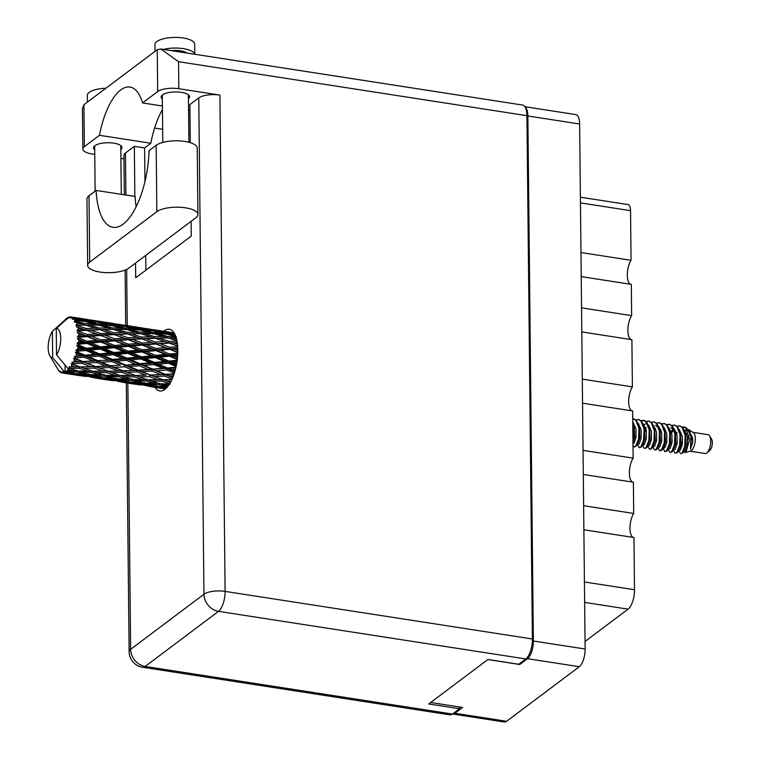 <?xml version="1.0" encoding="UTF-8"?>
<svg xmlns="http://www.w3.org/2000/svg" width="760" height="760" viewBox="0 0 760 760"><rect width="100%" height="100%" fill="white"/><g stroke="black" fill="none" stroke-linecap="round" stroke-linejoin="round"><path stroke-width="1.14" d="M581.219 276.611L631.313 284.373L631.636 315.618L581.552 307.857M581.799 331.92L631.883 339.682L632.386 386.878L582.293 379.126M582.549 403.19L632.633 410.951L633.128 458.147L583.043 450.385M583.29 474.458L633.384 482.21L633.707 513.456L583.623 505.694M583.87 529.767L633.963 537.529L634.505 589.731A15.438 6.204 98.8 0 1 628.092 609.14L585.038 641.468M524.875 106.704L575.785 114.589A14.079 5.662 98.8 0 1 579.623 123.994L585.124 649.021A14.079 5.662 98.8 0 1 579.272 666.71L506.616 721.278A14.079 5.662 98.8 0 1 504.326 722L452.561 713.982A14.079 5.662 -81.2 0 0 454.851 713.26L462.583 707.456L430.663 702.506M487.853 659.547L519.774 664.496L527.506 658.692A14.079 5.662 -81.2 0 0 533.358 641.003L527.858 115.976A14.079 5.662 -81.2 0 0 525.075 107.008M519.774 664.496L519.764 663.499M580.393 197.191L628.064 204.582A9.082 3.648 98.8 0 1 630.534 210.653L631.056 260.309L580.972 252.548M630.753 284.287A13.623 5.472 98.8 0 1 627.323 274.588A13.623 5.472 98.8 0 1 631.056 260.309M631.332 339.596A13.623 5.472 98.8 0 1 627.903 329.897A13.623 5.472 98.8 0 1 631.636 315.618M632.082 410.865A13.623 5.472 98.8 0 1 628.644 401.156A13.623 5.472 98.8 0 1 632.386 386.878M632.823 482.125A13.623 5.472 98.8 0 1 629.394 472.425A13.623 5.472 98.8 0 1 633.128 458.147M633.403 537.443A13.623 5.472 98.8 0 1 629.973 527.734A13.623 5.472 98.8 0 1 633.707 513.456M197.932 214.491L197.23 148.114A21.565 7.524 179.4 0 0 184.851 141.445A21.565 7.524 179.4 0 0 156.151 145.321L156.855 211.689A21.565 7.524 179.4 0 1 185.544 207.822A21.565 7.524 179.4 0 1 197.932 214.491A21.565 7.524 179.4 0 1 195.88 217.74L128.734 268.175A21.565 7.524 179.4 0 1 104.557 272.545A21.565 7.524 179.4 0 1 87.656 265.382A21.565 7.524 179.4 0 1 89.709 262.133L156.855 211.689M87.4 102.125L87.334 95.361A19.864 6.935 -0.6 0 1 105.877 88.245M155.03 51.328L154.964 44.555A19.864 6.935 -0.6 0 1 183.274 38A19.864 6.935 -0.6 0 1 194.684 44.146L194.788 54.264M163.514 49.419A19.864 6.935 -0.6 0 1 183.388 48.64A19.864 6.935 -0.6 0 1 194.731 54.255M94.715 149.768A14.183 4.949 -0.6 0 1 93.556 147.839A14.183 4.949 -0.6 0 1 113.781 143.155A14.183 4.949 -0.6 0 1 121.932 147.544A14.183 4.949 -0.6 0 1 120.821 149.501M178.828 88.721A15.893 5.548 179.4 0 0 157.681 91.57L157.244 49.666L160.92 49.02L522.595 105.051A15.893 6.384 98.8 0 1 526.927 115.681L178.543 61.703L178.828 88.721L219.906 95.085L225.102 591.385L532.408 638.998L526.927 115.681M162.345 98.971A14.183 4.949 -0.6 0 1 161.186 97.043A14.183 4.949 -0.6 0 1 181.412 92.359A14.183 4.949 -0.6 0 1 189.563 96.748A14.183 4.949 -0.6 0 1 188.442 98.695M155.03 387.324A31.217 12.55 -81.2 0 0 159.78 390.963A31.217 12.55 -81.2 0 0 177.84 350.141A31.217 12.55 -81.2 0 0 169.338 329.27A31.217 12.55 -81.2 0 0 163.742 331.274M186.884 53.038A13.053 4.55 179.4 0 0 180.49 50.816A13.053 4.55 179.4 0 0 171.37 50.635M87.656 265.382L86.963 199.006A21.565 7.524 179.4 0 1 89.005 195.757L96.111 190.427A62.424 25.089 -81.2 0 0 112.974 227.335A62.424 25.089 -81.2 0 0 149.055 150.651L156.151 145.321M157.244 49.666L83.913 104.747L82.422 108.576L82.84 149.045A15.893 5.548 179.4 0 0 91.969 153.957L94.762 154.394M83.913 104.747L84.35 146.651L99.474 135.299L150.832 143.25A56.753 22.809 98.8 0 1 162.45 109.62M84.35 146.651A15.893 5.548 179.4 0 0 82.84 149.045M120.916 158.441L123.966 158.916M124.336 194.798L123.927 155.41A15.893 5.548 -0.6 0 1 125.438 153.016L134.33 146.338L144.6 147.934L150.832 143.25M532.408 638.998A15.893 6.384 98.8 0 1 525.797 658.967L218.5 611.353L145.169 666.434L452.466 714.048L459.524 708.747L459.505 706.981M459.524 708.747L428.706 703.978L487.929 659.49L518.747 664.259L525.797 658.967M452.466 714.048A15.893 6.384 98.8 0 1 449.882 714.856L142.576 667.251A15.893 6.384 98.8 0 0 145.169 666.434A15.893 13.452 -126.9 0 1 130.634 649.315L203.965 594.234L198.768 97.936A15.893 5.548 -0.6 0 1 219.906 95.085M190.275 142.671L189.876 104.614L198.768 97.936M191.102 221.331L191.254 236.084L135.698 277.808L135.546 263.055M134.852 196.431L134.33 146.338M145.873 270.17L145.72 255.417M144.951 181.611L144.6 147.934M190.18 133.579L188.812 133.37M162.659 129.314L154.593 128.06M162.412 106.001L142.566 102.932L157.681 91.57M189.934 110.266L188.565 110.057M142.566 102.932A56.753 22.809 -81.2 0 0 129.96 87.067A56.753 22.809 -81.2 0 0 99.474 135.299M160.92 49.02L178.543 61.703M96.111 190.427L135.137 196.469A62.424 25.089 -81.2 0 0 136.144 206.73M690.128 451.193L705.185 453.53A9.538 3.829 -81.2 0 0 706.743 453.036A9.538 3.829 -81.2 0 0 707 452.827A9.538 3.829 -81.2 0 0 710.438 444.695A9.538 3.829 -81.2 0 0 709.621 435.898A9.538 3.829 -81.2 0 0 708.111 434.682L693.044 432.345M689.244 435.28A9.538 3.829 -81.2 0 0 687.667 439.935M685.311 452.57L690.498 451.088A9.538 3.829 -81.2 0 0 691.334 450.651A9.538 3.829 -81.2 0 0 695.163 441.322A9.538 3.829 -81.2 0 0 693.367 432.563L688.066 429.362M683.762 451.573L685.301 452.561L686.081 452.095L689.5 439.612L685.586 427.405L682.822 426.863M682.793 453.007L681.957 453.235A13.851 5.567 -81.2 0 0 684.2 450.556L682.793 453.007M680.38 450.024L682.556 439.698M678.509 450.984L681.017 453.786M685.586 427.405L686.774 428.193L690.897 435.917L690.46 449.179L692.835 441.788L689.311 429.875M682.86 427.652L685.928 427.747M673.379 450.195L675.203 453.245L677.464 452.542L680.304 445.408L680.39 433.133L677.54 426.654L674.623 425.144M676.486 433.57L675.801 435.081M675.203 453.245L676.818 452.438L679.658 445.312L680.01 434.634L676.903 426.559L674.31 425.077L671.954 425.419M668.239 449.397L670.063 452.447L672.325 451.744L675.165 444.609L675.26 432.345L672.41 425.866L669.494 424.346M671.346 432.782L670.662 434.283M670.063 452.447L671.688 451.639L674.528 444.514L674.87 433.846L671.764 425.762L669.17 424.289L666.814 424.622M663.613 447.678L663.689 448.343M663.1 448.599L664.933 451.659L667.194 450.946L670.035 443.821L670.12 431.547L667.27 425.068L664.354 423.558M664.933 451.659L666.548 450.851L669.389 443.716L669.74 433.048L666.634 424.973L664.04 423.491L661.684 423.833M657.97 447.801L659.794 450.86L662.055 450.148L664.895 443.023L664.99 430.749L662.14 424.27L659.224 422.759M661.077 431.186L660.392 432.697M659.794 450.86L661.409 450.053L664.259 442.918L664.601 432.25L661.494 424.175L658.901 422.693L656.545 423.035M653.343 446.082L653.419 446.756M652.831 447.013L654.664 450.062L656.915 449.359L659.765 442.225L659.851 429.951L657.001 423.472L654.084 421.962M654.664 450.062L656.279 449.255L659.119 442.13L659.471 431.452L656.364 423.377L653.761 421.895L651.415 422.237M648.213 445.293L648.289 445.958M647.7 446.215L649.524 449.264L651.785 448.561L654.626 441.427L654.711 429.162L651.871 422.683L648.945 421.163M649.524 449.264L651.139 448.457L653.989 441.332L654.332 430.663L651.225 422.579L648.631 421.106L646.275 421.439M646.057 429.428L645.164 431.575M644.318 434.093L642.998 442.586M643.074 444.495L643.15 445.16M642.561 445.417L644.394 448.476L646.646 447.763L647.577 446.433L649.496 440.638L649.838 429.96L646.731 421.885L644.138 420.403L641.431 420.916M645.667 428.801L644.983 430.312M644.394 448.476L646.01 447.668L648.85 440.534L649.192 429.865L646.095 421.791L643.492 420.308L641.145 420.651M637.934 443.697L638.02 444.372M637.478 444.866L639.255 447.678L641.516 446.965L644.356 439.84L644.442 427.566L641.601 421.087L638.675 419.577M639.255 447.678L640.87 446.87L643.711 439.736L644.062 429.067L640.956 420.992L638.362 419.51L636.006 419.852M633.004 445.958L634.761 446.984L637.308 444.847L639.217 439.042L639.568 428.374L636.462 420.29L633.545 418.779M634.115 446.88L635.74 446.072L638.581 438.947L638.922 428.269L635.816 420.195L632.719 418.674M684.2 450.556L685.444 446.205L685.529 433.931L682.679 427.452L679.763 425.942M681.957 453.235L684.798 446.101L685.14 435.433L682.033 427.358L679.44 425.875L677.093 426.217M632.966 442.301L634.087 438.244L634.429 427.576L632.747 421.61M632.938 440.277L633.792 427.481L632.757 423.054M67.421 318.183L66.947 318.06A28.377 11.409 -81.2 0 0 66.5 318.383A28.377 11.409 -81.2 0 0 66.063 318.734L65.635 320.178L65.113 319.599A28.377 11.409 -81.2 0 0 64.866 319.856L64.581 321.005M167.979 386.203L163.761 384.959L168.767 385.13M170.439 382.432L166.677 381.102L171.18 381.045M161.946 381.14L170.411 384.019L159.942 383.8L151.477 381.083L161.946 381.14L162.203 379.582L147.63 379.8L141.027 377.501L139.156 376.837L149.559 376.656L158.089 379.772M160.825 383.819L163.761 384.959M171.921 379.487L162.82 379.705L154.27 376.513L164.625 376.124L172.13 379.041M162.82 379.705L166.677 381.102M147.953 379.8L151.477 381.083M150.375 375.022L141.778 371.64L152.038 371.06L160.702 374.566L149.73 375.098L164.711 374.585L164.625 376.124M137.094 371.858L145.682 375.183L135.29 375.44L126.739 372.257L137.094 371.858L137.18 370.32L152.038 369.569L152.038 371.06M160.702 374.566L174.04 374.138M145.816 375.183L146.3 375.165M135.29 375.44L139.156 376.837M149.559 376.656L149.73 375.098L154.27 376.513M78.318 344.85A28.377 11.409 -81.2 0 0 78.385 344.27L86.934 343.425L96.13 347.31L86.336 348.279L78.318 344.85L76.722 345.505L77.995 347.054L81.852 348.707L77.644 349.106L75.914 350.075L77.188 351.272L85.947 350.464L94.905 354.312L84.873 355.186L77.064 351.842L75.439 352.184L76.532 353.96L80.294 355.556L74.214 356.488L75.344 357.884L84.284 357.248L93.034 360.895L82.802 361.522L75.164 358.406L73.549 358.406L74.451 360.297L78.138 361.779L71.972 362.168L72.951 363.688L82.042 363.327L90.62 366.652L80.237 366.909L71.164 363.774L71.896 365.674L75.515 366.976L69.34 366.757L70.177 368.305L79.363 368.344L87.837 371.222L77.359 371.003L68.447 367.945L69.008 369.749L72.599 370.842L68.134 370.652A28.377 11.409 -81.2 0 0 68.989 369.769A28.377 11.409 -81.2 0 0 69.008 369.749M78.612 342.066A28.377 11.409 -81.2 0 0 78.764 340.024L82.726 341.667L78.612 342.066L76.988 343.33L78.385 344.27M78.85 337.867A28.377 11.409 -81.2 0 0 78.859 337.307L87.172 336.566L96.634 340.337L87.087 341.24L78.85 337.867L77.311 338.779L78.764 340.024M78.85 335.207A28.377 11.409 -81.2 0 0 78.774 333.298L82.84 334.875L78.85 335.207L77.349 336.68L78.859 337.307M78.622 331.331A28.377 11.409 -81.2 0 0 78.565 330.819L86.649 330.305L96.368 333.83L87.087 334.523L78.622 331.331L77.178 332.433L78.774 333.298M78.318 328.966A28.377 11.409 -81.2 0 0 78.023 327.313L82.213 328.748L78.318 328.966L76.988 330.543L78.565 330.819M77.644 325.651A28.377 11.409 -81.2 0 0 77.529 325.233L85.405 325.062L95.37 328.197L86.336 328.548L77.644 325.651L76.332 326.857L78.023 327.313M77.064 323.722A28.377 11.409 -81.2 0 0 76.579 322.43L80.855 323.684L77.064 323.722L75.914 325.299L77.529 325.233M75.99 321.185A28.377 11.409 -81.2 0 0 75.829 320.881L83.514 321.138L93.689 323.788L84.882 323.674L75.99 321.185L74.812 322.42L76.579 322.43M75.173 319.817A28.377 11.409 -81.2 0 0 74.508 318.972L78.869 319.998L75.173 319.817L74.204 321.28L75.829 320.881M73.758 318.212A28.377 11.409 -81.2 0 0 73.549 318.041L91.438 320.881L82.811 320.226L73.758 318.212L72.732 319.38L74.508 318.972M72.741 317.499A28.377 11.409 -81.2 0 0 71.953 317.138L76.38 317.917L72.741 317.499L71.962 318.744L73.549 318.041M88.986 319.77L71.088 316.92L70.205 317.946L71.953 317.138M87.371 319.447L71.088 316.92A28.377 11.409 -81.2 0 0 70.851 316.891L69.331 317.841L69.948 316.901A28.377 11.409 -81.2 0 0 69.084 317.053L56.249 328.453A14.753 5.928 -81.2 0 1 60.733 338.342A14.753 5.928 -81.2 0 1 56.525 354.768L68.989 369.769M71.07 367.013A28.377 11.409 -81.2 0 0 71.896 365.674M73.748 361.988A28.377 11.409 -81.2 0 0 74.451 360.297M75.164 358.406A28.377 11.409 -81.2 0 0 75.344 357.884M75.981 355.889A28.377 11.409 -81.2 0 0 76.532 353.96M77.064 351.842A28.377 11.409 -81.2 0 0 77.188 351.272M77.644 349.106A28.377 11.409 -81.2 0 0 77.995 347.054M137.845 370.053L129.152 366.491L139.336 365.769L148.086 369.426L137.18 370.32L122.864 370.756L114.247 367.374L124.516 366.795L133.171 370.3M148.086 369.426L175.807 367.945M122.864 370.756L137.18 370.32L141.778 371.64M118.265 370.918L122.218 370.832L126.739 372.257M125.191 364.847L116.403 361.152L126.483 360.316L135.327 364.078L124.526 365.303L139.251 364.353L139.336 365.769M111.805 361.503L120.564 365.161L110.314 365.788L101.64 362.235L111.805 361.503L111.72 360.088L126.321 358.986L126.483 360.316M135.327 364.078L139.251 364.353L177.07 361.276M110.314 365.788L120.564 365.161M124.516 366.795L124.526 365.303L129.152 366.491M95.332 366.491L86.716 363.109L96.995 362.529L105.649 366.035L94.686 366.567L109.649 366.054L114.247 367.374M112.385 359.442L103.512 355.651L113.468 354.73L122.445 358.577L112.385 359.442L111.72 360.088L97.669 360.582L88.872 356.887L98.962 356.05L107.806 359.822M122.445 358.577L126.321 358.986L177.745 354.54M97.669 360.582L111.72 360.088L116.403 361.152M82.802 361.522L96.995 361.038L101.64 362.235M99.446 353.903L90.44 350.037L100.291 349.087L109.373 352.972L99.446 353.903L98.8 354.72L113.221 353.514L113.468 354.73M109.373 352.972L113.221 353.514L177.792 348.166M84.873 355.186L84.208 355.822L98.8 354.72L94.905 354.312M98.962 356.05L98.8 354.72L103.512 355.651M74.214 356.488L84.208 355.822L88.872 356.887M86.336 348.279L85.709 349.248L99.978 347.994L100.291 349.087M96.13 347.31L99.978 347.994L141.702 344.498L177.261 342.56M75.914 350.075L85.709 349.248L81.852 348.707M85.947 350.464L85.709 349.248L90.44 350.037M159.001 384.759L167.418 387.106L156.921 386.327L148.485 384.18L159.001 384.759L159.4 383.287L144.656 383.135L136.249 380.703L146.718 381.007L155.173 383.629M165.993 388.417L160.74 387.239L166.659 387.752M159.011 386.498L160.74 387.239M146.129 383.211L148.485 384.18M134.416 376.874L142.889 379.753L132.411 379.534L123.956 376.817L134.416 376.874L134.672 375.316L120.118 375.535L113.477 373.236L111.625 372.571L122.037 372.39L130.549 375.506M146.718 381.007L147.05 379.477L142.889 379.753M133.294 379.553L136.249 380.703M120.441 375.535L123.956 376.817M109.563 367.593L118.161 370.927L107.758 371.174L99.227 367.992L109.563 367.593L109.649 366.054L105.649 366.035M122.037 372.39L122.218 370.832L118.75 370.909M107.758 371.174L111.625 372.571M90.734 366.652L94.686 366.567L99.227 367.992M96.995 362.529L96.995 361.038L93.034 360.895M71.972 362.168L82.137 361.788L86.716 363.109M84.284 357.248L84.208 355.822L80.294 355.556M143.716 383.847L152.142 385.909L141.636 384.826L133.218 382.974L143.716 383.847L144.172 382.451M155.98 386.773L164.398 388.531L145.474 385.595L155.98 386.773L156.493 385.472M165.376 388.959L157.785 387.78L165.461 388.892M165.784 388.369L164.398 388.531M144.409 385.13L145.474 385.595M154.28 385.681L152.142 385.909M131.47 380.494L139.897 382.85L129.39 382.062L120.963 379.915L131.47 380.494L131.869 379.022L117.144 378.869L108.709 376.438L119.206 376.741L127.642 379.363M142.661 382.574L139.897 382.85M131.48 382.233L133.218 382.974M118.607 378.955L120.963 379.915M106.885 372.609L115.368 375.487L104.88 375.269L96.444 372.562L106.885 372.609L107.131 371.051L92.596 371.269L85.956 368.97L84.094 368.305L94.515 368.125L103.028 371.241M119.206 376.741L119.538 375.221L115.368 375.487M105.763 375.288L108.709 376.438M92.91 371.269L96.444 372.562M94.515 368.125L94.686 366.567L91.21 366.643M80.237 366.909L84.094 368.305M82.042 363.327L82.137 361.788L78.138 361.779M128.44 382.508L136.886 384.265L117.952 381.33L128.44 382.508L128.963 381.206M140.714 384.997L130.264 383.515L140.714 384.997L141.284 383.809M149.35 386.431L157.548 387.676M149.682 386.394L149.197 386.45M138.273 384.113L136.886 384.265M116.194 379.582L124.611 381.644L114.123 380.56L105.688 378.708L116.194 379.582L116.66 378.185M126.749 381.416L124.611 381.644M116.888 380.865L117.952 381.33M103.939 376.228L112.376 378.584L101.859 377.796L93.442 375.649L103.939 376.228L104.338 374.756L89.623 374.604L81.177 372.172L91.684 372.476L100.12 375.098M115.149 378.309L112.376 378.584M103.949 377.967L105.688 378.708M91.086 374.69L93.442 375.649M91.684 372.476L92.007 370.956L87.837 371.222M78.242 371.022L81.177 372.172M79.363 368.344L79.62 366.785L75.515 366.976M113.202 380.731L102.733 379.249L113.363 380.399M121.818 382.166L130.036 383.41M122.151 382.128L121.666 382.185M100.909 378.242L109.364 380L90.43 377.074L100.909 378.242L101.431 376.941M110.751 379.848L109.364 380M88.673 375.316L97.09 377.378L86.593 376.295L78.156 374.442L88.673 375.316L89.138 373.92M99.218 377.15L97.09 377.378M89.366 376.599L90.43 377.074M76.427 371.972L84.844 374.319L74.337 373.53L66.937 371.659A28.377 11.409 -81.2 0 0 67.184 371.469L76.427 371.972L76.817 370.49L72.599 370.842M87.618 374.043L84.844 374.319M76.418 373.702L78.156 374.442M68.134 370.652L67.621 370.034L67.184 371.469M94.297 377.901L102.495 379.145M85.671 376.466L75.202 374.984L85.671 376.466L86.241 375.288M94.62 377.862L94.135 377.919M73.397 373.977L81.833 375.734L63.925 373.008A28.377 11.409 -81.2 0 0 64.172 372.96L73.397 373.977L73.919 372.675M83.22 375.582L81.833 375.734M66.937 371.659L66.471 370.899L65.987 372.257L69.569 373.112L65.103 372.675L65.046 365.066M68.523 317.433L68.447 318.098M68.144 317.395A28.377 11.409 -81.2 0 0 67.896 317.509L67.393 318.858L66.947 318.06M64.172 372.96L63.584 371.592L65.103 372.675A28.377 11.409 -81.2 0 0 65.122 372.666A28.377 11.409 -81.2 0 0 65.987 372.257M71.706 372.884L69.569 373.112M63.925 373.008L62.681 371.763L63.013 373.065L66.623 373.654L62.652 373.036M65.122 372.666L52.658 357.666L52.383 331.36A14.753 5.928 -81.2 0 0 49.856 355.765A14.753 5.928 -81.2 0 0 52.658 357.666M52.383 331.36L63.716 321.119M64.287 321.034L63.584 321.072M49.856 355.765L57.931 369.398A28.377 11.409 -81.2 0 0 57.95 369.436L58.624 370.443A28.377 11.409 -81.2 0 0 58.814 370.68L59.005 370.728M64.932 373.397L62.434 373.008A28.377 11.409 -81.2 0 1 62.178 372.96L60.819 371.545L61.322 372.695A28.377 11.409 -81.2 0 1 61.094 372.59L59.992 371.165L60.278 372.106A28.377 11.409 -81.2 0 1 59.546 371.488L58.814 370.68M62.434 373.008A28.377 11.409 -81.2 0 0 63.013 373.065M66.776 373.635L74.964 374.88M61.322 372.695L62.035 372.818M67.108 373.597L66.623 373.654M60.278 372.106L60.752 372.144M171.56 332.557L152.237 329.536M174.344 333.327L167.552 332.044L174.088 332.909M166.564 332.158L167.552 332.044M65.797 319.627L65.113 319.599M144.039 328.301L124.716 325.28M148.532 328.928L158.954 330.714L150.385 329.773L140.03 327.778L148.532 328.928M163.675 331.597L174.011 333.678L165.386 333.022L155.078 330.742L163.675 331.597M175.38 335.435L170.041 334.124L174.923 334.419M167.647 334.324L170.041 334.124M174.705 333.982L174.011 333.678M165.386 333.022L165.423 334.485M153.358 330.913L155.078 330.742M160.066 331.208L158.954 330.714M150.385 329.773L150.508 331.151M139.042 327.892L140.03 327.778M116.517 324.035L97.194 321.014M121.02 324.672L131.423 326.448L122.873 325.508L112.499 323.513L121.02 324.672M136.144 327.332L146.49 329.412L137.855 328.757L127.556 326.477L136.144 327.332M151.164 330.419L161.443 332.794L152.722 332.424L142.519 329.859L151.164 330.419M166.098 333.934L176.263 336.575L167.457 336.471L157.339 333.649L166.098 333.934M176.586 339.188L172.026 337.81L176.215 337.801M168.406 337.981L172.026 337.81M167.457 336.471L167.333 338.019L163.428 336.481L154.498 336.613L144.505 333.545L153.339 333.573L163.428 336.481M154.309 333.849L157.339 333.649M163.884 333.839L161.443 332.794M152.722 332.424L152.674 333.934M140.125 330.058L142.519 329.859M148.305 330.21L146.49 329.412M137.855 328.757L137.893 330.22M125.837 326.648L127.556 326.477M132.525 326.942L131.423 326.448M122.873 325.508L122.996 326.885M111.511 323.627L112.499 323.513M70.632 317.024L69.948 316.901M93.499 320.406L103.901 322.183L95.342 321.242L84.968 319.248L93.499 320.406M108.613 323.066L118.968 325.147L110.323 324.491L100.044 322.212L108.613 323.066M123.652 326.154L133.912 328.529L125.2 328.159L114.988 325.594L123.652 326.154M138.567 329.669L148.751 332.32L139.925 332.205L129.808 329.384L138.567 329.669M176.994 341.022L168.919 341.344L159.02 338.058L167.989 337.849L176.918 340.66M177.498 344.318L173.375 342.874L177.28 342.684M168.919 341.344L168.625 342.883L173.375 342.874M154.498 336.613L154.28 338.172L157.215 338.115M154.916 338.2L164.777 341.544L155.61 342.076L145.853 338.608L159.02 338.058M140.885 333.716L144.505 333.545M151.725 333.555L148.751 332.32M139.925 332.205L139.802 333.754L135.898 332.215L126.986 332.348L116.973 329.279L125.827 329.308L135.898 332.215M126.796 329.584L129.808 329.384M136.344 329.574L133.912 328.529M125.2 328.159L125.153 329.678M112.585 325.793L114.988 325.594M120.793 325.954L118.968 325.147M110.323 324.491L110.361 325.954M98.315 322.382L100.044 322.212M105.004 322.677L103.901 322.183M95.342 321.242L95.465 322.62M83.98 319.361L84.968 319.248M56.525 354.768L56.249 328.453M96.121 321.888L106.39 324.263L97.679 323.893L87.457 321.328L96.121 321.888M111.026 325.403L121.22 328.054L112.394 327.94L102.296 325.118L111.026 325.403M140.457 333.592L150.423 336.727L141.388 337.079L131.489 333.792L140.457 333.592M177.707 346.712L169.67 347.32L160.018 343.691L169.233 343.102L177.669 346.151M177.85 350.493L174.011 349.001L177.811 348.688M169.67 347.32L169.233 348.764L174.011 348.992M169.233 343.102L167.732 342.579M155.61 342.076L155.249 343.587L160.018 343.691M167.608 342.541L164.777 341.544M141.388 337.079L141.094 338.618L154.28 338.172L150.423 336.727M141.702 338.837L151.43 342.361L142.139 343.055L132.496 339.425L145.853 338.608M126.986 332.348L126.768 333.906L129.722 333.849M127.405 333.934L137.246 337.278L128.098 337.82L118.322 334.343L131.489 333.792M113.344 329.45L116.973 329.279M124.203 329.298L121.22 328.054M112.394 327.94L112.261 329.488L108.376 327.949L99.455 328.082L89.442 325.014L98.296 325.052L108.376 327.949M99.275 325.318L102.296 325.118M108.822 325.308L106.39 324.263M97.679 323.893L97.631 325.413M85.063 321.527L87.457 321.328M93.252 321.689L91.438 320.881M82.811 320.226L82.84 321.689M77.491 318.421L76.38 317.917M112.927 329.317L122.901 332.462L113.857 332.813L103.977 329.526L112.927 329.317M155.809 343.995L165.414 347.662L155.99 348.479L146.49 344.736L155.809 343.995L151.43 342.361M177.802 353.267L169.67 354.036L160.274 350.198L169.746 349.353L177.821 352.573M177.536 357.314L173.888 355.794L177.688 355.423M169.67 354.036L169.119 355.281L173.888 355.794M169.746 349.353L165.414 347.662M155.99 348.479L155.496 349.828L160.274 350.198M142.139 343.055L141.702 344.498L146.49 344.736M128.098 337.82L127.737 339.321L141.094 338.618L137.246 337.278M128.298 339.729L137.883 343.397L128.478 344.213L118.959 340.47L132.496 339.425M113.857 332.813L113.563 334.352L126.768 333.906L122.901 332.462M114.171 334.571L123.909 338.095L114.608 338.789L104.975 335.169L118.322 334.343M99.455 328.082L99.246 329.64L102.172 329.584M99.883 329.669L109.725 333.013L100.567 333.555L90.791 330.077L103.977 329.526M85.832 325.185L89.442 325.014M96.672 325.033L93.689 323.788M84.882 323.674L84.749 325.233L80.855 323.684M81.301 321.052L78.869 319.998M142.215 345.097L151.686 348.868L142.139 349.771L132.753 345.933L142.215 345.097L137.883 343.397M155.952 350.607L165.3 354.464L155.61 355.404L146.366 351.528L155.952 350.607L155.496 349.828L151.686 348.868M177.213 360.259L168.91 361.066L159.78 357.172L169.508 356.221L177.308 359.508M176.567 364.353L173.023 362.834L176.89 362.453M168.91 361.066L168.283 362.045L173.023 362.834M169.508 356.221L169.119 355.281L165.3 354.464M155.61 355.404L155.021 356.526L159.78 357.172M142.139 349.771L141.588 351.015L146.366 351.528M128.478 344.213L127.984 345.572L132.753 345.933M114.608 338.789L114.171 340.233L127.737 339.321L123.909 338.095M114.684 340.822L124.165 344.603L114.598 345.505L105.241 341.677L114.684 340.822L114.171 340.233L118.959 340.47M100.567 333.555L100.206 335.055L112.67 334.048M100.766 335.464L110.361 339.131L100.947 339.948L91.428 336.205L100.766 335.464L100.206 335.055L104.975 335.169M112.546 334.01L109.725 333.013M86.336 328.548L86.051 330.087L99.246 329.64L95.37 328.197M86.649 330.305L90.791 330.077M128.44 346.341L137.759 350.189L128.089 351.148L118.835 347.263L128.44 346.341L127.984 345.572L124.165 344.603M141.977 351.956L151.192 355.841L141.379 356.801L132.25 352.916L141.977 351.956L141.588 351.015L137.759 350.189M155.334 357.608L164.426 361.503L154.489 362.434L145.502 358.568L155.334 357.608L155.021 356.526L151.192 355.841M175.968 367.241L167.457 367.973L158.555 364.173L168.53 363.261L176.13 366.529M174.961 371.165L171.456 369.683L175.456 369.351M167.457 367.973L166.791 368.619L171.456 369.683M168.53 363.261L168.283 362.045L164.426 361.503M154.489 362.434L153.843 363.242L158.555 364.173M141.379 356.801L140.752 357.779L145.502 358.568M128.089 351.148L127.499 352.26L132.25 352.916M114.598 345.505L114.057 346.75L118.835 347.263M100.947 339.948L100.453 341.306L114.171 340.233L110.361 339.131M100.909 342.076L110.238 345.933L100.567 346.883L91.304 342.998L100.909 342.076L100.453 341.306L105.241 341.677M87.087 334.523L86.659 335.967L100.206 335.055L96.368 333.83M87.172 336.566L86.659 335.967L91.428 336.205M76.988 330.543L85.168 329.792M85.044 329.745L82.213 328.748M114.447 347.69L123.671 351.585L113.848 352.535L104.737 348.65L114.447 347.69L114.057 346.75L110.238 345.933M127.823 353.352L136.895 357.238L126.977 358.169L117.971 354.302L127.823 353.352L127.499 352.26L123.671 351.585M140.999 358.995L149.967 362.843L139.925 363.707L131.024 359.908L140.999 358.995L140.752 357.779L136.895 357.238M154.005 364.572L162.868 368.344L152.713 369.113L143.934 365.417L154.005 364.572L153.843 363.242L149.967 362.843M174.154 373.787L165.376 374.319L156.674 370.756L166.868 370.034L174.353 373.169M172.862 377.321L169.299 375.896L173.498 375.677M169.299 375.896L164.711 374.585L165.376 374.319M166.868 370.034L166.791 368.619L162.868 368.344M156.674 370.756L152.038 369.569L152.713 369.113M143.934 365.417L139.251 364.353L139.925 363.707M131.024 359.908L126.321 358.986L126.977 358.169M117.971 354.302L113.221 353.514L113.848 352.535M104.737 348.65L99.978 347.994L100.567 346.883M91.304 342.998L86.545 342.484L100.453 341.306L96.634 340.337M77.311 338.779L86.545 342.484L87.087 341.24M77.349 336.68L86.659 335.967L82.84 334.875M82.726 341.667L86.545 342.484L172.719 377.663M76.988 343.33L86.545 342.484L86.934 343.425M709.792 450.328A6.127 2.46 -81.2 0 0 709.954 450.186A6.127 2.46 -81.2 0 0 712.167 444.961A6.127 2.46 -81.2 0 0 711.635 439.308L709.621 435.898M683.905 451.316L685.453 450.898L687.382 445.312L687.363 436.962L684.522 430.492M676.647 433.323L675.754 434.834M672.781 449.758L675.184 449.312L677.112 443.716L677.093 435.375L674.244 428.897M663.366 448.134L664.914 447.716L666.843 442.13L666.824 433.779L663.974 427.31M653.096 446.538L654.645 446.13L656.573 440.534L656.554 432.193L653.704 425.714M641.972 444.99L644.375 444.534L646.304 438.947L646.285 430.597L643.435 424.127M632.985 443.593L634.106 442.947L636.025 437.351L636.015 429.01L633.165 422.531M686.603 433.409L685.672 434.653M682.518 442.111L681.825 446.566M683.582 451.896L686.1 445.113L685.529 433.931M676.191 431.984L675.403 433.067M672.248 440.515L671.555 444.98M673.255 450.414L675.83 443.517L675.26 432.345M674.072 430.084L670.947 427.671M663.565 447.602L665.561 441.93L664.99 430.749M655.652 428.801L654.864 429.884M652.707 447.231L655.291 440.334L654.711 429.162M645.382 427.215L644.584 428.288M642.438 445.635L645.012 438.748L644.442 427.566M632.966 442.615L634.742 437.152L634.172 425.98M692.835 441.788L692.503 437.76L689.092 430.834M686.983 430.217L684.722 431.015M678.765 450.519L680.323 450.11L682.252 444.514L682.233 436.164L679.383 429.695M673.901 429.818L670.624 434.036M667.65 448.97L670.044 448.514L671.973 442.928L671.963 434.577L669.114 428.099M661.238 430.93L660.345 432.44M657.486 447.383L659.775 446.927L661.703 441.332L661.694 432.981L658.844 426.512M647.957 445.74L649.505 445.331L651.434 439.745L651.424 431.395L648.575 424.916M645.905 423.852L643.644 424.65M637.668 444.134L639.236 443.745L641.164 438.149L641.145 429.799L638.295 423.329M690.46 449.179L691.239 445.911L690.897 435.917M688.104 430.853L686.356 430.055L684.437 430.293M678.385 451.212L680.96 444.315L680.39 433.133M673.35 429.105L670.263 432.269M668.116 449.616L670.69 442.728L670.12 431.547M660.792 429.599L659.994 430.673M657.846 448.029L660.421 441.132L659.851 429.951M658.663 427.699L655.538 425.286M647.577 446.433L650.151 439.546L649.582 428.365M637.308 444.847L639.882 437.95L639.492 427.842M77.178 332.433L114.057 346.75L174.752 371.887M86.051 330.087L127.984 345.572L176.358 365.417M113.563 334.352L141.702 344.498L177.403 358.673M140.068 338.266L177.831 352.06M168.625 342.883L177.659 346.019M71.164 363.774L85.956 368.97M73.549 358.406L113.477 373.236M75.439 352.184L109.649 366.054L141.027 377.501M76.722 345.505L137.18 370.32L168.549 381.767M584.421 581.98L634.505 589.731M454.851 713.26L506.616 721.278M579.272 666.71L527.506 658.692M533.358 641.003L585.124 649.021M579.623 123.994L527.858 115.976M630.534 210.653L580.45 202.891M628.092 609.14L584.63 602.404M125.438 153.016L125.875 195.035M126.654 269.42L127.243 325.622M127.851 383.116L130.634 649.315A15.893 5.548 179.4 0 0 129.124 651.709A15.893 15.893 0 0 0 142.576 667.251M225.102 591.385A15.893 5.548 179.4 0 0 203.965 594.234A15.893 13.452 -126.9 0 0 218.5 611.353A15.893 6.384 -81.2 0 0 225.102 591.385M89.005 195.757L89.709 262.133M162.792 142.424L162.298 95.095M95.142 191.149L94.677 145.891M121.286 194.332L120.773 145.616M188.907 142.281L188.404 94.819M125.124 270.085L125.704 325.385M126.312 382.888L129.124 651.709M680.086 425.98L679.44 425.875M674.947 425.182L674.31 425.077M669.817 424.384L669.17 424.289M664.677 423.586L664.04 423.491M659.547 422.798L658.901 422.693M654.408 421.999L653.761 421.895M649.268 421.202L648.631 421.106M644.138 420.403L643.492 420.308M638.998 419.615L638.362 419.51M633.869 418.817L633.222 418.712M169.955 332.243L154.081 329.783M142.434 327.978L126.549 325.517M114.912 323.712L99.037 321.252M156.835 338.115L157.728 338.095M129.343 333.849L130.245 333.83M101.802 329.593L102.695 329.565M709.954 450.186L707 452.827M676.98 432.611L676.001 434.378M646.171 427.832L645.81 428.478M684.342 451.554L683.05 451.354M663.793 448.372L662.511 448.172M653.524 446.776L652.241 446.576M664.069 446.87L662.986 448.818M679.202 450.756L677.92 450.556M648.394 445.987L647.111 445.787M638.125 444.391L636.832 444.191M639.711 428.754L639.312 426.769"/></g></svg>
